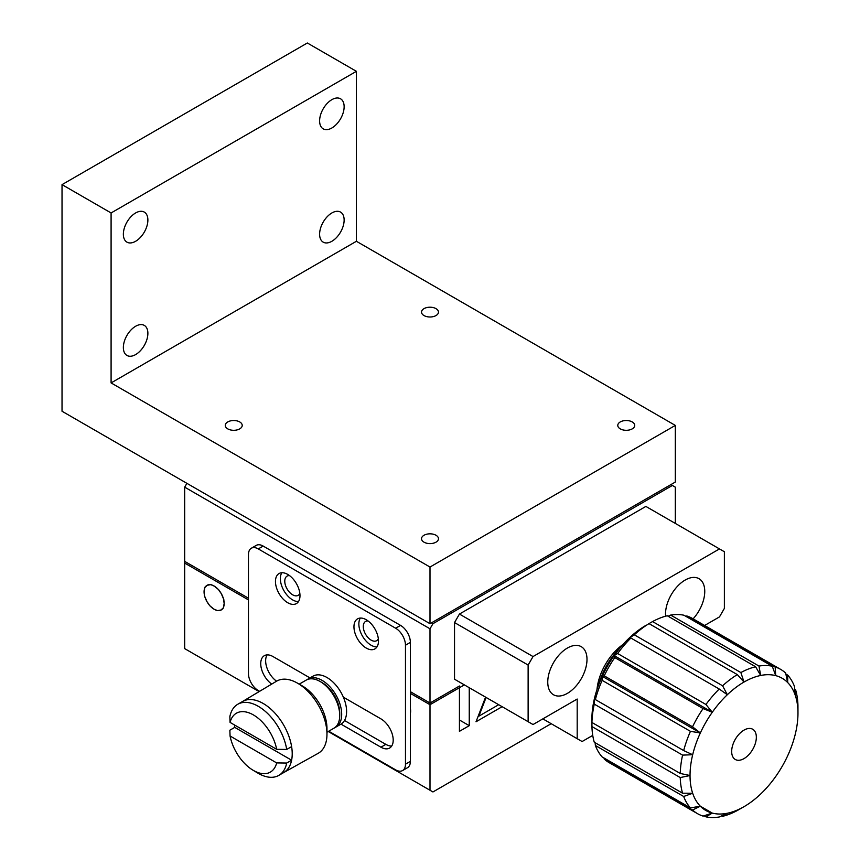 <?xml version="1.0" encoding="UTF-8"?>
<svg xmlns="http://www.w3.org/2000/svg" width="860" height="860" viewBox="0 0 860 860"><rect width="100%" height="100%" fill="white"/><g stroke="black" fill="none" stroke-linecap="round" stroke-linejoin="round"><path stroke-width="1.29" d="M430 623.693L675.315 482.062L675.315 425.41L356.406 241.284L356.406 71.326L307.342 43L62.028 184.631L62.028 411.241L430 623.693L430 567.041L675.315 425.41M430 567.041L111.091 382.915L111.091 212.957L62.028 184.631M356.406 71.326L111.091 212.957M356.406 241.284L111.091 382.915M331.874 127.979A17.351 10.019 120 0 0 343.204 112.692A17.351 10.019 120 0 0 340.549 98.793A17.351 10.019 120 0 0 323.199 108.811A17.351 10.019 120 0 0 323.199 128.839A17.351 10.019 120 0 0 331.874 127.979M135.622 354.589A17.351 10.019 120 0 0 146.952 339.302A17.351 10.019 120 0 0 144.297 325.402A17.351 10.019 120 0 0 126.947 335.421A17.351 10.019 120 0 0 126.947 355.449A17.351 10.019 120 0 0 135.622 354.589M331.874 241.284A17.351 10.019 120 0 0 343.204 225.997A17.351 10.019 120 0 0 340.549 212.097A17.351 10.019 120 0 0 323.199 222.117A17.351 10.019 120 0 0 323.199 242.144A17.351 10.019 120 0 0 331.874 241.284M135.622 241.284A17.351 10.019 120 0 0 146.952 225.997A17.351 10.019 120 0 0 144.297 212.097A17.351 10.019 120 0 0 126.947 222.117A17.351 10.019 120 0 0 126.947 242.144A17.351 10.019 120 0 0 135.622 241.284M632.24 421.948A8.471 4.891 0 0 0 623.005 420.884A8.471 4.891 0 0 0 617.781 425.41A8.471 4.891 0 0 0 626.252 430.301A8.471 4.891 0 0 0 634.723 425.41A8.471 4.891 0 0 0 632.24 421.948M239.736 421.948A8.471 4.891 0 0 0 230.501 420.884A8.471 4.891 0 0 0 225.277 425.41A8.471 4.891 0 0 0 233.748 430.301A8.471 4.891 0 0 0 242.219 425.41A8.471 4.891 0 0 0 239.736 421.948M435.988 308.643A8.471 4.891 0 0 0 426.753 307.579A8.471 4.891 0 0 0 421.529 312.105A8.471 4.891 0 0 0 430 316.996A8.471 4.891 0 0 0 438.471 312.105A8.471 4.891 0 0 0 435.988 308.643M435.988 535.253A8.471 4.891 0 0 0 426.753 534.2A8.471 4.891 0 0 0 421.529 538.715A8.471 4.891 0 0 0 430 543.606A8.471 4.891 0 0 0 438.471 538.715A8.471 4.891 0 0 0 435.988 535.253M670.897 484.61L672.37 485.459L432.945 623.693L431.473 622.844M186.889 483.341L184.685 487.158L184.685 563.074L248.465 599.904M432.945 623.693L430 628.789L184.685 487.158M675.315 523.417L675.315 487.158L672.37 485.459M430 628.789L430 704.705L464.346 684.883M486.115 697.449L478.859 716.154L498.692 704.705M459.433 682.044L454.531 679.217L454.531 622.565L459.433 614.062L645.882 506.422L719.476 548.916L533.028 656.556L459.433 614.062M454.531 622.565L528.126 665.049L528.126 721.701L533.028 724.539L577.189 699.04L577.189 738.697L582.091 741.535L592.733 735.397M478.321 715.842L478.859 716.154M410.37 761.358L405.469 764.196A13.878 8.009 60 0 1 402.598 770.549L407.5 767.711A13.878 8.009 -120 0 0 410.37 761.358L410.37 693.375L430 704.705M263.181 546.078A13.878 8.009 -120 0 0 256.248 545.39L251.346 548.229A13.878 8.009 60 0 1 258.279 548.916L263.181 546.078L400.566 625.392L395.654 628.23L258.279 548.916M410.37 693.375L410.37 642.388A13.878 8.009 -120 0 0 400.566 625.392M704.609 625.478L719.476 616.899L724.378 608.396L724.378 551.744L719.476 548.916M528.126 721.701L454.531 679.217M577.189 738.697L542.843 718.874M533.028 656.556L528.126 665.049M567.374 648.053A27.756 16.028 -60 0 1 581.253 646.677A27.756 16.028 -60 0 1 581.253 678.723A27.756 16.028 -60 0 1 553.496 694.751A27.756 16.028 -60 0 1 549.25 672.509A27.756 16.028 -60 0 1 567.374 648.053M665.597 616.201A27.756 16.028 -60 0 1 676.755 587.079A27.756 16.028 -60 0 1 699.008 578.694A27.756 16.028 -60 0 1 693.106 618.834M276.576 681.195A17.351 10.019 60 0 1 267.137 654.89M391.708 746.029A17.351 10.019 60 0 1 385.839 744.362L344.494 720.497M405.469 764.196L405.469 645.226L410.37 642.388M251.346 548.229A13.878 8.009 60 0 0 248.465 554.582L248.465 673.552A13.878 8.009 60 0 0 258.279 690.548L259.613 691.322M395.654 628.23A13.878 8.009 60 0 1 405.469 645.226M340.99 724.131L380.937 747.2A17.351 10.019 60 0 0 389.612 748.06A17.351 10.019 60 0 0 392.267 734.161A17.351 10.019 60 0 0 380.937 718.874L343.366 697.18M309.998 677.916L272.996 656.556A17.351 10.019 60 0 0 264.321 655.696A17.351 10.019 60 0 0 261.44 668.779A17.351 10.019 60 0 0 271.738 684.076M402.598 770.549A13.878 8.009 60 0 1 395.654 769.861L328.724 731.215M287.713 574.405A17.351 10.019 60 0 1 299.054 589.691A17.351 10.019 60 0 1 296.388 603.591A17.351 10.019 60 0 1 279.048 593.572A17.351 10.019 60 0 1 279.048 573.545A17.351 10.019 60 0 1 287.713 574.405M366.22 619.727A17.351 10.019 60 0 1 377.551 635.013A17.351 10.019 60 0 1 374.895 648.913A17.351 10.019 60 0 1 357.545 638.894A17.351 10.019 60 0 1 357.545 618.867A17.351 10.019 60 0 1 366.22 619.727M281.854 572.738A17.351 10.019 -120 0 0 283.95 590.745A17.351 10.019 -120 0 0 298.485 601.559M360.351 618.071A17.351 10.019 -120 0 0 362.447 636.067A17.351 10.019 -120 0 0 376.992 646.881M289.551 575.62A11.105 6.407 -120 0 0 287.068 576.125A11.105 6.407 -120 0 0 285.369 585.015A11.105 6.407 -120 0 0 292.626 594.797A11.105 6.407 -120 0 0 298.173 595.346A11.105 6.407 -120 0 0 299.85 593.454M368.048 620.942A11.105 6.407 -120 0 0 365.575 621.447A11.105 6.407 -120 0 0 363.877 630.337A11.105 6.407 -120 0 0 371.122 640.12A11.105 6.407 -120 0 0 376.68 640.668A11.105 6.407 -120 0 0 378.346 638.776M283.628 772.602L318.168 753.328A41.635 24.037 -120 0 0 326.972 734.171A41.635 24.037 -120 0 0 297.528 683.173A41.635 24.037 -120 0 0 276.533 681.217L242.574 701.491M242.488 701.545A41.054 23.704 60 0 1 242.66 701.448A41.054 23.704 60 0 1 271.502 709.683A41.054 23.704 60 0 1 291.615 746.62A41.054 23.704 -120 0 1 291.615 760.208A41.054 23.704 60 0 1 283.714 772.559A41.054 23.704 60 0 1 283.542 772.656M234.425 724.926A41.054 23.704 -120 0 0 234.758 727.388L291.615 760.208L286.702 763.046A41.054 23.704 60 0 1 278.812 775.387A41.054 23.704 60 0 1 257.753 773.043L252.937 770.162A33.992 19.63 60 0 1 230.072 736.009L229.856 730.215L234.758 727.388M326.972 734.171L326.972 728.506A34.701 20.038 -120 0 0 302.44 686.011L297.528 683.173M230.072 722.411A33.992 19.63 60 0 1 253.377 714.907A33.992 19.63 60 0 1 276.673 749.318L230.072 722.411L229.856 716.627A41.054 23.704 60 0 1 237.747 704.275A41.054 23.704 60 0 1 266.6 712.521A41.054 23.704 60 0 1 286.702 749.447L291.615 746.62M276.673 749.318L286.702 749.447M286.702 763.046L276.673 762.917A33.992 19.63 60 0 1 252.937 770.162M326.972 732.226L333.981 728.183A27.756 16.028 -120 0 0 339.732 715.477A27.756 16.028 -120 0 0 320.103 681.475A27.756 16.028 -120 0 0 306.214 680.099L299.215 684.141M230.072 736.009L276.673 762.917M339.732 715.477L339.732 713.209A24.983 14.426 -120 0 0 322.059 682.603L320.103 681.475M307.235 679.593A27.756 16.028 60 0 1 308.181 678.97A27.756 16.028 60 0 1 329.573 686.409A27.756 16.028 60 0 1 341.689 714.337A27.756 16.028 60 0 1 335.938 727.055A27.756 16.028 60 0 1 334.927 727.56M335.938 727.055L340.85 724.217A27.756 16.028 -120 0 0 346.601 711.51A27.756 16.028 -120 0 0 334.475 683.571A27.756 16.028 -120 0 0 313.083 676.132L308.181 678.97M775.731 776.462A76.325 44.064 -60 0 1 760.681 794.006A76.325 44.064 -60 0 1 744.008 806.68A76.325 44.064 -60 0 1 727.323 813.259A76.325 44.064 -60 0 1 712.284 813.098A76.325 44.064 -60 0 1 700.341 806.207A76.325 44.064 -60 0 1 692.676 793.253A76.325 44.064 -60 0 1 690.032 775.526A76.325 44.064 -60 0 1 692.676 754.736A76.325 44.064 -60 0 1 700.341 732.946A76.325 44.064 -60 0 1 712.284 712.263A76.325 44.064 -60 0 1 727.323 694.729A76.325 44.064 -60 0 1 744.008 682.044A76.325 44.064 -60 0 1 760.681 675.466A76.325 44.064 -60 0 1 775.731 675.637A76.325 44.064 -60 0 1 787.663 682.528A76.325 44.064 -60 0 1 795.328 695.471A76.325 44.064 -60 0 1 797.972 713.209A76.325 44.064 -60 0 1 795.328 733.988A76.325 44.064 -60 0 1 787.663 755.789A76.325 44.064 -60 0 1 775.731 776.462M797.972 713.209L797.951 705.501A83.259 48.074 -60 0 0 795.618 689.849L795.328 695.471L794.522 686.592A83.259 48.074 -60 0 0 787.749 675.164L787.663 682.528L785.664 673.047A83.259 48.074 -60 0 0 780.729 669.424A83.259 48.074 -60 0 0 775.129 666.962L775.731 675.637L772.248 666.21L683.937 615.222A83.259 48.074 120 0 0 670.66 615.072L758.971 666.059A83.259 48.074 -60 0 1 772.248 666.21M758.971 666.059L760.681 675.466L755.596 666.747L667.285 615.76A83.259 48.074 120 0 0 652.557 621.565L740.868 672.552A83.259 48.074 -60 0 1 755.596 666.747M740.868 672.552L744.008 682.044L737.321 674.605L649.01 623.618A83.259 48.074 120 0 0 634.293 634.809L722.604 685.796A83.259 48.074 -60 0 1 737.321 674.605M722.604 685.796L727.323 694.729L719.218 689.01L630.907 638.023A83.259 48.074 120 0 0 617.63 653.503L705.942 704.49A83.259 48.074 -60 0 1 719.218 689.01M705.942 704.49L712.284 712.263L703.071 708.565L614.76 657.577A83.259 48.074 120 0 0 604.214 675.831L692.537 726.818A83.259 48.074 -60 0 1 703.071 708.565M692.537 726.818L700.341 732.946L690.44 731.344L602.129 680.357A83.259 48.074 120 0 0 595.367 699.588L683.678 750.576A83.259 48.074 -60 0 1 690.44 731.344M683.678 750.576L692.676 754.736L682.582 755.112L594.271 704.125A83.259 48.074 120 0 0 591.938 722.475L680.249 773.462A83.259 48.074 -60 0 1 682.582 755.112M680.249 773.462L690.032 775.526L680.249 777.558L591.938 726.571A83.259 48.074 120 0 0 594.271 742.223L682.582 793.21A83.259 48.074 -60 0 1 680.249 777.558M682.582 793.21L692.676 793.253L683.678 796.478L595.367 745.491A83.259 48.074 120 0 0 602.129 756.918L690.44 807.905A83.259 48.074 -60 0 1 683.678 796.478M690.44 807.905L700.341 806.207L692.537 810.012L604.214 759.025A83.259 48.074 120 0 0 609.149 762.648L697.471 813.635A83.259 48.074 -60 0 1 692.537 810.012M700.341 806.207L712.284 813.098L703.071 816.097A83.259 48.074 -60 0 1 697.471 813.635M712.284 813.098L705.942 816.85L704.082 815.774M744.008 806.68L737.321 810.507A83.259 48.074 -60 0 1 722.604 816.312L727.323 813.259L719.218 817A83.259 48.074 -60 0 1 705.942 816.85M780.729 669.424L692.418 618.437A83.259 48.074 120 0 0 686.807 615.975L775.129 666.962M685.807 616.297L686.807 615.975M668.112 616.244L670.66 615.072M649.01 623.618L652.557 621.565M645.882 625.392L645.882 625.392A76.325 44.064 120 0 0 629.197 638.077L634.293 634.809M630.907 638.023L629.197 638.077A76.325 44.064 120 0 0 614.158 655.61L617.63 653.503M614.76 657.577L614.158 655.61A76.325 44.064 120 0 0 602.215 676.293L604.214 675.831M602.129 680.357L602.215 676.293A76.325 44.064 120 0 0 594.55 698.083L595.367 699.588M594.271 704.125L594.55 698.083A76.325 44.064 120 0 0 591.906 718.874L591.938 722.475M591.938 726.571L591.906 718.874M595.367 745.491L595.109 742.707M604.214 759.025L604 757.993M794.78 689.365L795.618 689.849M785.889 674.079L787.749 675.164M722.604 816.312L721.766 815.828M744.008 730.118A17.447 10.073 120 0 0 732.634 745.416A17.447 10.073 120 0 0 735.192 759.423A17.447 10.073 120 0 0 752.726 749.404A17.447 10.073 120 0 0 752.64 729.205A17.447 10.073 120 0 0 744.008 730.118M619.189 648.945A48.569 28.047 120 0 0 598.968 683.99M623.005 644.473A41.635 24.037 120 0 0 596.99 689.526M602.215 676.293L700.341 732.946M614.158 655.61L712.284 712.263M187.63 650.321L259.129 691.601L184.685 648.623L184.685 561.376L248.465 598.205L184.685 561.376L184.685 648.623L259.129 691.601L187.63 650.321M328.23 731.505L432.945 791.952L551.185 723.69L432.945 791.952L328.23 731.505M502.122 706.694L476.021 721.766L485.577 697.137L476.021 721.766L502.122 706.694M410.37 691.676L430 703.007L430 790.254L432.945 791.952L430 790.254L430 703.007L410.37 691.676M410.37 713.499L410.37 708.382A14.222 8.213 60 0 1 410.37 713.488M214.119 609.245C218.956 610.664 214.505 611.137 221.235 609.955C223.955 606.483 222.719 611.009 224.18 603.441C222.998 597.173 225.621 603.827 221.235 593.529C216.86 587.853 221.407 591.916 214.119 586.025C209.292 584.606 213.742 584.134 207.013 585.316C204.282 588.788 205.529 584.262 204.067 591.83C205.25 598.087 202.616 591.433 207.013 601.742C211.377 607.407 206.841 603.354 214.119 609.245A14.222 8.213 60 0 1 204.83 596.711A14.222 8.213 60 0 1 207.013 585.316A14.222 8.213 60 0 1 221.235 593.529A14.222 8.213 60 0 1 221.235 609.955A14.222 8.213 60 0 1 214.119 609.245M459.433 731.333L459.433 686.011L430 703.007L459.433 686.011L459.433 731.333L469.248 725.668L459.433 720.003L469.248 725.668L459.433 731.333M469.248 687.71L469.248 725.668L469.248 687.71M380.937 747.2L385.839 744.362M242.66 701.448L237.747 704.275M283.714 772.559L278.812 775.387"/></g></svg>

